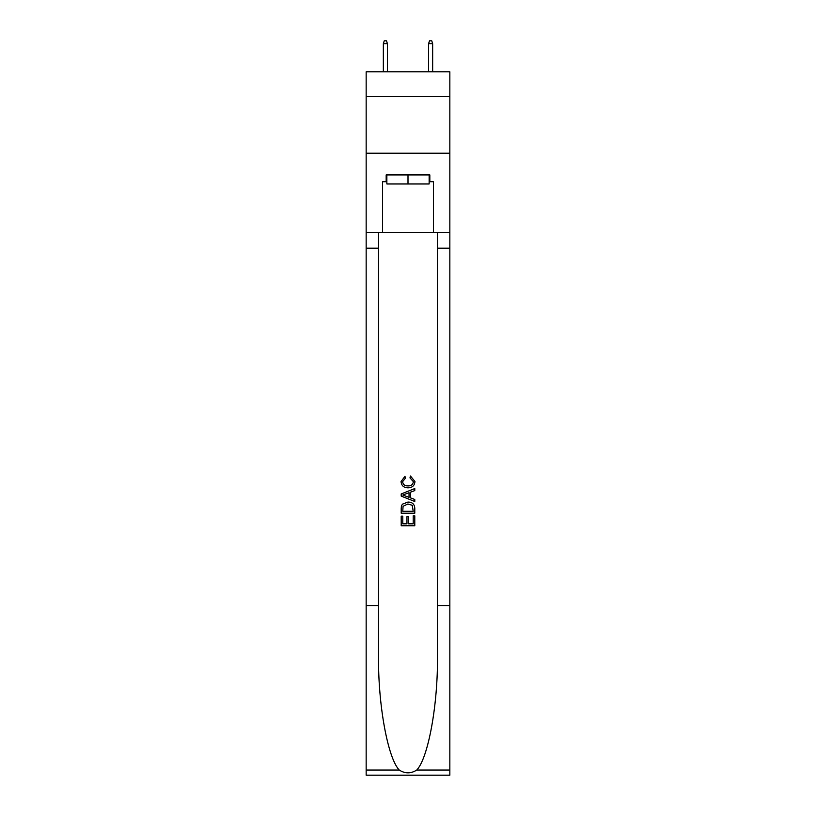 <?xml version="1.0" encoding="UTF-8"?>
<svg xmlns="http://www.w3.org/2000/svg" width="816" height="816" viewBox="0 0 816 816"><rect width="100%" height="100%" fill="white"/><g stroke="black" fill="none" stroke-linecap="round" stroke-linejoin="round"><path stroke-width="1.22" d="M449.84 96.665L449.84 71.788L366.16 71.788L366.16 96.665L449.84 96.665L449.84 153.214L366.16 153.214L366.16 96.665M429.145 174.92L429.145 183.967L386.855 183.967L386.855 174.92M408 174.92L408 183.967M413.212 515.824L413.212 523.821L408.52 523.821L413.212 523.821L413.212 515.824L414.783 515.824L414.783 525.739L401.207 525.739L401.207 516.171L401.207 525.739M406.949 516.691L406.949 523.821L402.778 523.821L406.949 523.821L406.949 516.691L408.52 516.691L408.52 523.821M402.38 504.196L401.401 506.175L402.38 504.196L407.918 502.075C412.264 502.054 414.548 504.145 414.783 508.348L414.783 513.213L401.207 513.213L401.207 508.572L401.207 513.213M410.438 475.983L409.989 477.89L410.438 475.983L414.956 481.522C414.589 485.683 412.233 487.784 407.898 487.805L407.898 487.805C403.726 487.723 401.441 485.632 401.033 481.552L404.981 476.33L405.389 478.237L402.604 481.654C403.002 484.582 404.767 485.999 407.888 485.897C411.06 486.061 412.896 484.663 413.386 481.695L409.989 477.89M416.752 770.039L449.84 770.039L449.84 775.2L366.16 775.2L366.16 605.564L378.542 605.564L378.542 656.003C377.941 704.198 387.722 758.054 399.248 770.039C405.083 773.762 410.907 773.762 416.752 770.039C428.278 758.054 438.059 704.198 437.458 656.003L437.458 232.376M401.207 493.955L401.207 496.108L414.783 501.493L401.207 496.108L401.207 493.955L414.783 488.56L401.207 493.955M437.458 605.564L449.84 605.564L449.84 153.214M366.16 605.564L366.16 153.214M378.542 232.376L378.542 605.564M449.84 770.039L449.84 605.564M366.16 232.376L382.551 232.376L382.551 181.713L386.855 181.713M429.145 181.713L429.828 181.713L429.828 174.92L386.172 174.92L386.172 181.713M429.828 181.713L433.449 181.713L433.449 232.376L449.84 232.376M382.551 232.376L433.449 232.376M414.783 488.56L414.783 490.589L410.601 492.14L410.601 497.923L414.783 499.463L414.783 501.493M405.277 495.955L409.04 497.342L409.04 492.711L402.778 495.026L405.277 495.955M409.04 492.711L409.04 497.342M401.207 508.572L401.401 506.175M412.253 505.298L413.212 511.295L412.253 505.298L407.888 503.992L403.053 506.308L402.778 511.295L413.212 511.295L402.778 511.295M401.207 516.171L402.778 516.171L402.778 523.821M387.416 71.788L387.416 43.738L383.347 43.738L383.347 71.788M383.347 43.738L384.254 40.8L386.509 40.8L387.416 43.738M428.584 43.738L429.491 40.8L431.746 40.8L432.653 43.738L428.584 43.738L428.584 71.788M432.653 43.738L432.653 71.788M437.458 248.207L449.84 248.207M378.542 248.207L366.16 248.207M366.16 770.039L399.248 770.039"/></g></svg>
